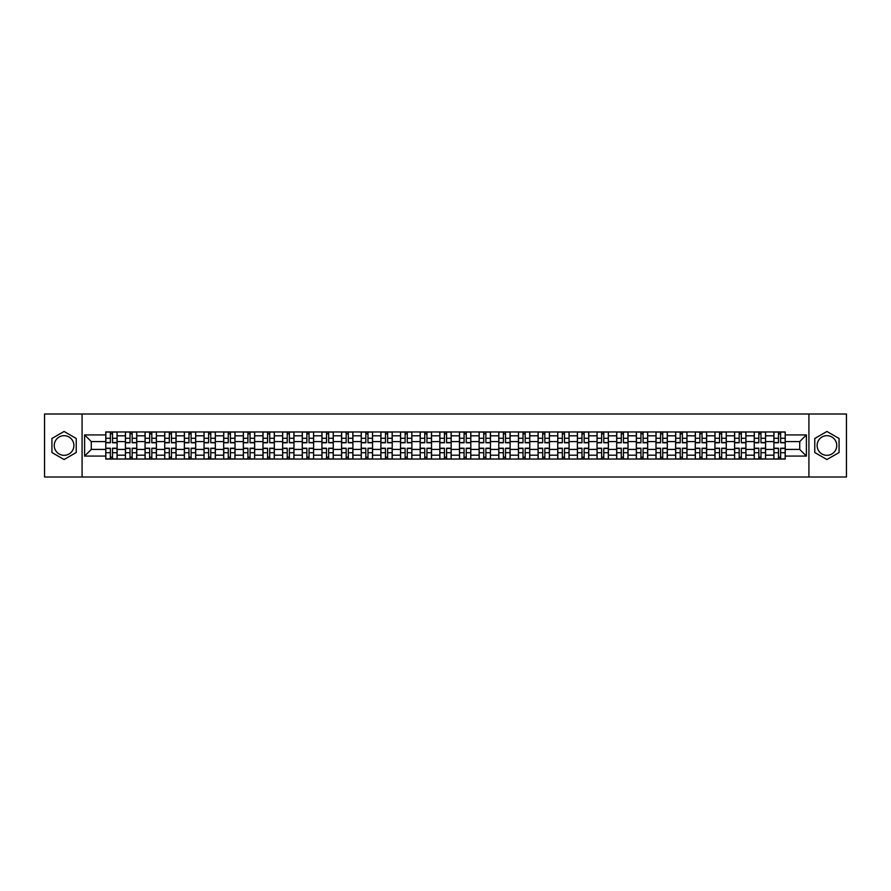 <?xml version="1.0" encoding="UTF-8"?>
<svg xmlns="http://www.w3.org/2000/svg" width="891" height="891" viewBox="0 0 891 891"><rect width="100%" height="100%" fill="white"/><g stroke="black" fill="none" stroke-linecap="round" stroke-linejoin="round"><path stroke-width="1.34" d="M64.074 455.323A9.823 9.823 0 0 1 54.251 445.5A9.823 9.823 0 0 1 64.074 435.677A9.823 9.823 0 0 1 73.897 445.5A9.823 9.823 0 0 1 64.074 455.323M826.926 455.323A9.823 9.823 0 0 1 817.103 445.5A9.823 9.823 0 0 1 826.926 435.677A9.823 9.823 0 0 1 836.749 445.5A9.823 9.823 0 0 1 826.926 455.323M808.917 476.997L846.45 476.997L846.45 414.003L44.55 414.003L44.55 476.997L808.917 476.997L808.917 414.003M125.419 459.043L125.419 435.799L117.111 435.799L117.111 459.043M117.111 435.799L117.111 431.957M125.419 435.799L125.419 431.957M136.757 431.957L136.757 459.043M145.066 459.043L145.066 431.957M156.404 431.957L156.404 459.043M164.724 459.043L164.724 431.957M176.062 431.957L176.062 459.043M184.37 459.043L184.37 431.957M195.708 431.957L195.708 459.043M204.028 459.043L204.028 431.957M215.355 431.957L215.355 459.043M223.674 459.043L223.674 431.957M235.012 431.957L235.012 459.043M243.321 459.043L243.321 431.957M254.659 431.957L254.659 459.043M262.979 459.043L262.979 431.957M274.317 431.957L274.317 459.043M282.625 459.043L282.625 431.957M293.963 431.957L293.963 459.043M302.272 459.043L302.272 431.957M313.61 431.957L313.61 459.043M321.929 459.043L321.929 431.957M333.267 431.957L333.267 459.043M341.576 459.043L341.576 431.957M352.914 431.957L352.914 459.043M361.234 459.043L361.234 431.957M372.561 431.957L372.561 459.043M380.88 459.043L380.88 431.957M392.218 431.957L392.218 459.043M400.527 459.043L400.527 431.957M411.865 431.957L411.865 459.043M420.184 459.043L420.184 431.957M431.522 431.957L431.522 459.043M439.831 459.043L439.831 431.957M451.169 431.957L451.169 459.043M459.478 459.043L459.478 431.957M470.816 431.957L470.816 459.043M479.135 459.043L479.135 431.957M490.473 431.957L490.473 459.043M498.782 459.043L498.782 431.957M510.12 431.957L510.12 459.043M518.439 459.043L518.439 431.957M529.766 431.957L529.766 459.043M538.086 459.043L538.086 431.957M549.424 431.957L549.424 459.043M557.733 459.043L557.733 431.957M569.071 431.957L569.071 459.043M577.39 459.043L577.39 431.957M588.728 431.957L588.728 459.043M597.037 459.043L597.037 431.957M608.375 431.957L608.375 459.043M616.683 459.043L616.683 431.957M628.021 431.957L628.021 459.043M636.341 459.043L636.341 431.957M647.679 431.957L647.679 459.043M655.988 459.043L655.988 431.957M667.326 431.957L667.326 459.043M675.645 459.043L675.645 431.957M686.972 431.957L686.972 459.043M695.292 459.043L695.292 431.957M706.63 431.957L706.63 459.043M714.938 459.043L714.938 431.957M726.276 431.957L726.276 459.043M734.596 459.043L734.596 431.957M745.934 431.957L745.934 459.043M754.243 459.043L754.243 431.957M765.581 431.957L765.581 459.043M773.889 459.043L773.889 431.957M773.889 449.409L765.581 449.409M754.243 449.409L745.934 449.409M734.596 449.409L726.276 449.409M714.938 449.409L706.63 449.409M695.292 449.409L686.972 449.409M675.645 449.409L667.326 449.409M655.988 449.409L647.679 449.409M636.341 449.409L628.021 449.409M616.683 449.409L608.375 449.409M597.037 449.409L588.728 449.409M577.39 449.409L569.071 449.409M557.733 449.409L549.424 449.409M538.086 449.409L529.766 449.409M518.439 449.409L510.12 449.409M498.782 449.409L490.473 449.409M479.135 449.409L470.816 449.409M459.478 449.409L451.169 449.409M439.831 449.409L431.522 449.409M420.184 449.409L411.865 449.409M400.527 449.409L392.218 449.409M380.88 449.409L372.561 449.409M361.234 449.409L352.914 449.409M341.576 449.409L333.267 449.409M321.929 449.409L313.61 449.409M302.272 449.409L293.963 449.409M282.625 449.409L274.317 449.409M262.979 449.409L254.659 449.409M243.321 449.409L235.012 449.409M223.674 449.409L215.355 449.409M204.028 449.409L195.708 449.409M184.37 449.409L176.062 449.409M164.724 449.409L156.404 449.409M145.066 449.409L136.757 449.409M125.419 449.409L117.111 449.409M773.889 441.591L765.581 441.591M754.243 441.591L745.934 441.591M734.596 441.591L726.276 441.591M714.938 441.591L706.63 441.591M695.292 441.591L686.972 441.591M675.645 441.591L667.326 441.591M655.988 441.591L647.679 441.591M636.341 441.591L628.021 441.591M616.683 441.591L608.375 441.591M597.037 441.591L588.728 441.591M577.39 441.591L569.071 441.591M557.733 441.591L549.424 441.591M538.086 441.591L529.766 441.591M518.439 441.591L510.12 441.591M498.782 441.591L490.473 441.591M479.135 441.591L470.816 441.591M459.478 441.591L451.169 441.591M439.831 441.591L431.522 441.591M420.184 441.591L411.865 441.591M400.527 441.591L392.218 441.591M380.88 441.591L372.561 441.591M361.234 441.591L352.914 441.591M341.576 441.591L333.267 441.591M321.929 441.591L313.61 441.591M302.272 441.591L293.963 441.591M282.625 441.591L274.317 441.591M262.979 441.591L254.659 441.591M243.321 441.591L235.012 441.591M223.674 441.591L215.355 441.591M204.028 441.591L195.708 441.591M184.37 441.591L176.062 441.591M164.724 441.591L156.404 441.591M145.066 441.591L136.757 441.591M125.419 441.591L117.111 441.591M91.283 449.409L105.773 449.409L105.773 441.591L91.283 441.591L91.283 449.409L84.612 456.081L84.612 434.919L105.773 434.919L105.773 441.591M785.227 441.591L785.227 449.409L799.717 449.409L799.717 441.591L785.227 441.591L785.227 431.957L105.773 431.957L105.773 434.919M785.227 434.919L806.388 434.919L806.388 456.081L785.227 456.081L785.227 449.409M105.773 449.409L105.773 459.043L785.227 459.043L785.227 456.081M105.773 456.081L84.612 456.081M82.083 476.997L82.083 414.003M76.225 438.483L64.074 431.467L51.923 438.483L51.923 452.517L64.074 459.533L76.225 452.517L76.225 438.483M839.077 438.483L826.926 431.467L814.775 438.483L814.775 452.517L826.926 459.533L839.077 452.517L839.077 438.483M112.511 457.15L110.373 457.15M110.373 433.85L112.511 433.85M132.158 457.15L130.019 457.15M130.019 433.85L132.158 433.85M151.815 457.15L149.666 457.15M149.666 433.85L151.815 433.85M171.462 457.15L169.323 457.15M169.323 433.85L171.462 433.85M191.108 457.15L188.97 457.15M188.97 433.85L191.108 433.85M210.766 457.15L208.617 457.15M208.617 433.85L210.766 433.85M230.413 457.15L228.274 457.15M228.274 433.85L230.413 433.85M250.059 457.15L247.921 457.15M247.921 433.85L250.059 433.85M269.717 457.15L267.578 457.15M267.578 433.85L269.717 433.85M289.363 457.15L287.225 457.15M287.225 433.85L289.363 433.85M309.021 457.15L306.872 457.15M306.872 433.85L309.021 433.85M328.668 457.15L326.529 457.15M326.529 433.85L328.668 433.85M348.314 457.15L346.176 457.15M346.176 433.85L348.314 433.85M367.972 457.15L365.822 457.15M365.822 433.85L367.972 433.85M387.618 457.15L385.48 457.15M385.48 433.85L387.618 433.85M407.265 457.15L405.127 457.15M405.127 433.85L407.265 433.85M426.923 457.15L424.773 457.15M424.773 433.85L426.923 433.85M446.569 457.15L444.431 457.15M444.431 433.85L446.569 433.85M466.227 457.15L464.077 457.15M464.077 433.85L466.227 433.85M485.873 457.15L483.735 457.15M483.735 433.85L485.873 433.85M505.52 457.15L503.382 457.15M503.382 433.85L505.52 433.85M525.178 457.15L523.028 457.15M523.028 433.85L525.178 433.85M544.824 457.15L542.686 457.15M542.686 433.85L544.824 433.85M564.471 457.15L562.332 457.15M562.332 433.85L564.471 433.85M584.128 457.15L581.979 457.15M581.979 433.85L584.128 433.85M603.775 457.15L601.637 457.15M601.637 433.85L603.775 433.85M623.422 457.15L621.283 457.15M621.283 433.85L623.422 433.85M643.079 457.15L640.941 457.15M640.941 433.85L643.079 433.85M662.726 457.15L660.587 457.15M660.587 433.85L662.726 433.85M682.383 457.15L680.234 457.15M680.234 433.85L682.383 433.85M702.03 457.15L699.892 457.15M699.892 433.85L702.03 433.85M721.677 457.15L719.538 457.15M719.538 433.85L721.677 433.85M741.334 457.15L739.185 457.15M739.185 433.85L741.334 433.85M760.981 457.15L758.842 457.15M758.842 433.85L760.981 433.85M780.627 457.15L778.489 457.15M778.489 433.85L780.627 433.85M84.612 434.919L91.283 441.591M799.717 449.409L806.388 456.081M799.717 441.591L806.388 434.919M112.511 442.794L112.511 432.079L117.044 432.079L117.044 442.794L112.511 442.794M110.373 433.728L112.511 433.728M110.373 432.079L105.829 432.079L105.829 442.794L110.373 442.794L110.373 432.079L112.511 432.079M110.373 448.206L110.373 458.921L105.829 458.921L105.829 448.206L110.373 448.206M112.511 457.272L110.373 457.272M112.511 458.921L117.044 458.921L117.044 448.206L112.511 448.206L112.511 458.921L110.373 458.921M132.158 442.794L132.158 432.079L136.691 432.079L136.691 442.794L132.158 442.794M130.019 433.728L132.158 433.728M130.019 432.079L125.486 432.079L125.486 442.794L130.019 442.794L130.019 432.079L132.158 432.079M151.815 442.794L151.815 432.079L156.348 432.079L156.348 442.794L151.815 442.794M149.666 433.728L151.815 433.728M149.666 432.079L145.133 432.079L145.133 442.794L149.666 442.794L149.666 432.079L151.815 432.079M130.019 448.206L130.019 458.921L125.486 458.921L125.486 448.206L130.019 448.206M132.158 457.272L130.019 457.272M132.158 458.921L136.691 458.921L136.691 448.206L132.158 448.206L132.158 458.921L130.019 458.921M149.666 448.206L149.666 458.921L145.133 458.921L145.133 448.206L149.666 448.206M151.815 457.272L149.666 457.272M151.815 458.921L156.348 458.921L156.348 448.206L151.815 448.206L151.815 458.921L149.666 458.921M171.462 442.794L171.462 432.079L175.995 432.079L175.995 442.794L171.462 442.794M169.323 433.728L171.462 433.728M169.323 432.079L164.779 432.079L164.779 442.794L169.323 442.794L169.323 432.079L171.462 432.079M191.108 442.794L191.108 432.079L195.641 432.079L195.641 442.794L191.108 442.794M188.97 433.728L191.108 433.728M188.97 432.079L184.437 432.079L184.437 442.794L188.97 442.794L188.97 432.079L191.108 432.079M210.766 442.794L210.766 432.079L215.299 432.079L215.299 442.794L210.766 442.794M208.617 433.728L210.766 433.728M208.617 432.079L204.084 432.079L204.084 442.794L208.617 442.794L208.617 432.079L210.766 432.079M169.323 448.206L169.323 458.921L164.779 458.921L164.779 448.206L169.323 448.206M171.462 457.272L169.323 457.272M171.462 458.921L175.995 458.921L175.995 448.206L171.462 448.206L171.462 458.921L169.323 458.921M188.97 448.206L188.97 458.921L184.437 458.921L184.437 448.206L188.97 448.206M191.108 457.272L188.97 457.272M191.108 458.921L195.641 458.921L195.641 448.206L191.108 448.206L191.108 458.921L188.97 458.921M208.617 448.206L208.617 458.921L204.084 458.921L204.084 448.206L208.617 448.206M210.766 457.272L208.617 457.272M210.766 458.921L215.299 458.921L215.299 448.206L210.766 448.206L210.766 458.921L208.617 458.921M230.413 442.794L230.413 432.079L234.946 432.079L234.946 442.794L230.413 442.794M228.274 433.728L230.413 433.728M228.274 432.079L223.741 432.079L223.741 442.794L228.274 442.794L228.274 432.079L230.413 432.079M228.274 448.206L228.274 458.921L223.741 458.921L223.741 448.206L228.274 448.206M230.413 457.272L228.274 457.272M230.413 458.921L234.946 458.921L234.946 448.206L230.413 448.206L230.413 458.921L228.274 458.921M250.059 442.794L250.059 432.079L254.603 432.079L254.603 442.794L250.059 442.794M247.921 433.728L250.059 433.728M247.921 432.079L243.388 432.079L243.388 442.794L247.921 442.794L247.921 432.079L250.059 432.079M247.921 448.206L247.921 458.921L243.388 458.921L243.388 448.206L247.921 448.206M250.059 457.272L247.921 457.272M250.059 458.921L254.603 458.921L254.603 448.206L250.059 448.206L250.059 458.921L247.921 458.921M269.717 442.794L269.717 432.079L274.25 432.079L274.25 442.794L269.717 442.794M267.578 433.728L269.717 433.728M267.578 432.079L263.034 432.079L263.034 442.794L267.578 442.794L267.578 432.079L269.717 432.079M267.578 448.206L267.578 458.921L263.034 458.921L263.034 448.206L267.578 448.206M269.717 457.272L267.578 457.272M269.717 458.921L274.25 458.921L274.25 448.206L269.717 448.206L269.717 458.921L267.578 458.921M289.363 442.794L289.363 432.079L293.896 432.079L293.896 442.794L289.363 442.794M287.225 433.728L289.363 433.728M287.225 432.079L282.692 432.079L282.692 442.794L287.225 442.794L287.225 432.079L289.363 432.079M287.225 448.206L287.225 458.921L282.692 458.921L282.692 448.206L287.225 448.206M289.363 457.272L287.225 457.272M289.363 458.921L293.896 458.921L293.896 448.206L289.363 448.206L289.363 458.921L287.225 458.921M309.021 442.794L309.021 432.079L313.554 432.079L313.554 442.794L309.021 442.794M306.872 433.728L309.021 433.728M306.872 432.079L302.339 432.079L302.339 442.794L306.872 442.794L306.872 432.079L309.021 432.079M328.668 442.794L328.668 432.079L333.201 432.079L333.201 442.794L328.668 442.794M326.529 433.728L328.668 433.728M326.529 432.079L321.985 432.079L321.985 442.794L326.529 442.794L326.529 432.079L328.668 432.079M348.314 442.794L348.314 432.079L352.847 432.079L352.847 442.794L348.314 442.794M346.176 433.728L348.314 433.728M346.176 432.079L341.643 432.079L341.643 442.794L346.176 442.794L346.176 432.079L348.314 432.079M367.972 442.794L367.972 432.079L372.505 432.079L372.505 442.794L367.972 442.794M365.822 433.728L367.972 433.728M365.822 432.079L361.289 432.079L361.289 442.794L365.822 442.794L365.822 432.079L367.972 432.079M387.618 442.794L387.618 432.079L392.151 432.079L392.151 442.794L387.618 442.794M385.48 433.728L387.618 433.728M385.48 432.079L380.947 432.079L380.947 442.794L385.48 442.794L385.48 432.079L387.618 432.079M407.265 442.794L407.265 432.079L411.809 432.079L411.809 442.794L407.265 442.794M405.127 433.728L407.265 433.728M405.127 432.079L400.594 432.079L400.594 442.794L405.127 442.794L405.127 432.079L407.265 432.079M306.872 448.206L306.872 458.921L302.339 458.921L302.339 448.206L306.872 448.206M309.021 457.272L306.872 457.272M309.021 458.921L313.554 458.921L313.554 448.206L309.021 448.206L309.021 458.921L306.872 458.921M326.529 448.206L326.529 458.921L321.985 458.921L321.985 448.206L326.529 448.206M328.668 457.272L326.529 457.272M328.668 458.921L333.201 458.921L333.201 448.206L328.668 448.206L328.668 458.921L326.529 458.921M346.176 448.206L346.176 458.921L341.643 458.921L341.643 448.206L346.176 448.206M348.314 457.272L346.176 457.272M348.314 458.921L352.847 458.921L352.847 448.206L348.314 448.206L348.314 458.921L346.176 458.921M365.822 448.206L365.822 458.921L361.289 458.921L361.289 448.206L365.822 448.206M367.972 457.272L365.822 457.272M367.972 458.921L372.505 458.921L372.505 448.206L367.972 448.206L367.972 458.921L365.822 458.921M385.48 448.206L385.48 458.921L380.947 458.921L380.947 448.206L385.48 448.206M387.618 457.272L385.48 457.272M387.618 458.921L392.151 458.921L392.151 448.206L387.618 448.206L387.618 458.921L385.48 458.921M405.127 448.206L405.127 458.921L400.594 458.921L400.594 448.206L405.127 448.206M407.265 457.272L405.127 457.272M407.265 458.921L411.809 458.921L411.809 448.206L407.265 448.206L407.265 458.921L405.127 458.921M426.923 442.794L426.923 432.079L431.456 432.079L431.456 442.794L426.923 442.794M424.773 433.728L426.923 433.728M424.773 432.079L420.24 432.079L420.24 442.794L424.773 442.794L424.773 432.079L426.923 432.079M424.773 448.206L424.773 458.921L420.24 458.921L420.24 448.206L424.773 448.206M426.923 457.272L424.773 457.272M426.923 458.921L431.456 458.921L431.456 448.206L426.923 448.206L426.923 458.921L424.773 458.921M446.569 442.794L446.569 432.079L451.102 432.079L451.102 442.794L446.569 442.794M444.431 433.728L446.569 433.728M444.431 432.079L439.898 432.079L439.898 442.794L444.431 442.794L444.431 432.079L446.569 432.079M444.431 448.206L444.431 458.921L439.898 458.921L439.898 448.206L444.431 448.206M446.569 457.272L444.431 457.272M446.569 458.921L451.102 458.921L451.102 448.206L446.569 448.206L446.569 458.921L444.431 458.921M466.227 442.794L466.227 432.079L470.76 432.079L470.76 442.794L466.227 442.794M464.077 433.728L466.227 433.728M464.077 432.079L459.544 432.079L459.544 442.794L464.077 442.794L464.077 432.079L466.227 432.079M464.077 448.206L464.077 458.921L459.544 458.921L459.544 448.206L464.077 448.206M466.227 457.272L464.077 457.272M466.227 458.921L470.76 458.921L470.76 448.206L466.227 448.206L466.227 458.921L464.077 458.921M485.873 442.794L485.873 432.079L490.406 432.079L490.406 442.794L485.873 442.794M483.735 433.728L485.873 433.728M483.735 432.079L479.191 432.079L479.191 442.794L483.735 442.794L483.735 432.079L485.873 432.079M483.735 448.206L483.735 458.921L479.191 458.921L479.191 448.206L483.735 448.206M485.873 457.272L483.735 457.272M485.873 458.921L490.406 458.921L490.406 448.206L485.873 448.206L485.873 458.921L483.735 458.921M505.52 442.794L505.52 432.079L510.053 432.079L510.053 442.794L505.52 442.794M503.382 433.728L505.52 433.728M503.382 432.079L498.849 432.079L498.849 442.794L503.382 442.794L503.382 432.079L505.52 432.079M503.382 448.206L503.382 458.921L498.849 458.921L498.849 448.206L503.382 448.206M505.52 457.272L503.382 457.272M505.52 458.921L510.053 458.921L510.053 448.206L505.52 448.206L505.52 458.921L503.382 458.921M525.178 442.794L525.178 432.079L529.711 432.079L529.711 442.794L525.178 442.794M523.028 433.728L525.178 433.728M523.028 432.079L518.495 432.079L518.495 442.794L523.028 442.794L523.028 432.079L525.178 432.079M523.028 448.206L523.028 458.921L518.495 458.921L518.495 448.206L523.028 448.206M525.178 457.272L523.028 457.272M525.178 458.921L529.711 458.921L529.711 448.206L525.178 448.206L525.178 458.921L523.028 458.921M544.824 442.794L544.824 432.079L549.357 432.079L549.357 442.794L544.824 442.794M542.686 433.728L544.824 433.728M542.686 432.079L538.153 432.079L538.153 442.794L542.686 442.794L542.686 432.079L544.824 432.079M542.686 448.206L542.686 458.921L538.153 458.921L538.153 448.206L542.686 448.206M544.824 457.272L542.686 457.272M544.824 458.921L549.357 458.921L549.357 448.206L544.824 448.206L544.824 458.921L542.686 458.921M564.471 442.794L564.471 432.079L569.015 432.079L569.015 442.794L564.471 442.794M562.332 433.728L564.471 433.728M562.332 432.079L557.799 432.079L557.799 442.794L562.332 442.794L562.332 432.079L564.471 432.079M562.332 448.206L562.332 458.921L557.799 458.921L557.799 448.206L562.332 448.206M564.471 457.272L562.332 457.272M564.471 458.921L569.015 458.921L569.015 448.206L564.471 448.206L564.471 458.921L562.332 458.921M584.128 442.794L584.128 432.079L588.661 432.079L588.661 442.794L584.128 442.794M581.979 433.728L584.128 433.728M581.979 432.079L577.446 432.079L577.446 442.794L581.979 442.794L581.979 432.079L584.128 432.079M581.979 448.206L581.979 458.921L577.446 458.921L577.446 448.206L581.979 448.206M584.128 457.272L581.979 457.272M584.128 458.921L588.661 458.921L588.661 448.206L584.128 448.206L584.128 458.921L581.979 458.921M603.775 442.794L603.775 432.079L608.308 432.079L608.308 442.794L603.775 442.794M601.637 433.728L603.775 433.728M601.637 432.079L597.104 432.079L597.104 442.794L601.637 442.794L601.637 432.079L603.775 432.079M601.637 448.206L601.637 458.921L597.104 458.921L597.104 448.206L601.637 448.206M603.775 457.272L601.637 457.272M603.775 458.921L608.308 458.921L608.308 448.206L603.775 448.206L603.775 458.921L601.637 458.921M623.422 442.794L623.422 432.079L627.966 432.079L627.966 442.794L623.422 442.794M621.283 433.728L623.422 433.728M621.283 432.079L616.75 432.079L616.75 442.794L621.283 442.794L621.283 432.079L623.422 432.079M621.283 448.206L621.283 458.921L616.75 458.921L616.75 448.206L621.283 448.206M623.422 457.272L621.283 457.272M623.422 458.921L627.966 458.921L627.966 448.206L623.422 448.206L623.422 458.921L621.283 458.921M643.079 442.794L643.079 432.079L647.612 432.079L647.612 442.794L643.079 442.794M640.941 433.728L643.079 433.728M640.941 432.079L636.397 432.079L636.397 442.794L640.941 442.794L640.941 432.079L643.079 432.079M640.941 448.206L640.941 458.921L636.397 458.921L636.397 448.206L640.941 448.206M643.079 457.272L640.941 457.272M643.079 458.921L647.612 458.921L647.612 448.206L643.079 448.206L643.079 458.921L640.941 458.921M662.726 442.794L662.726 432.079L667.259 432.079L667.259 442.794L662.726 442.794M660.587 433.728L662.726 433.728M660.587 432.079L656.054 432.079L656.054 442.794L660.587 442.794L660.587 432.079L662.726 432.079M660.587 448.206L660.587 458.921L656.054 458.921L656.054 448.206L660.587 448.206M662.726 457.272L660.587 457.272M662.726 458.921L667.259 458.921L667.259 448.206L662.726 448.206L662.726 458.921L660.587 458.921M682.383 442.794L682.383 432.079L686.916 432.079L686.916 442.794L682.383 442.794M680.234 433.728L682.383 433.728M680.234 432.079L675.701 432.079L675.701 442.794L680.234 442.794L680.234 432.079L682.383 432.079M680.234 448.206L680.234 458.921L675.701 458.921L675.701 448.206L680.234 448.206M682.383 457.272L680.234 457.272M682.383 458.921L686.916 458.921L686.916 448.206L682.383 448.206L682.383 458.921L680.234 458.921M702.03 442.794L702.03 432.079L706.563 432.079L706.563 442.794L702.03 442.794M699.892 433.728L702.03 433.728M699.892 432.079L695.359 432.079L695.359 442.794L699.892 442.794L699.892 432.079L702.03 432.079M699.892 448.206L699.892 458.921L695.359 458.921L695.359 448.206L699.892 448.206M702.03 457.272L699.892 457.272M702.03 458.921L706.563 458.921L706.563 448.206L702.03 448.206L702.03 458.921L699.892 458.921M721.677 442.794L721.677 432.079L726.221 432.079L726.221 442.794L721.677 442.794M719.538 433.728L721.677 433.728M719.538 432.079L715.005 432.079L715.005 442.794L719.538 442.794L719.538 432.079L721.677 432.079M719.538 448.206L719.538 458.921L715.005 458.921L715.005 448.206L719.538 448.206M721.677 457.272L719.538 457.272M721.677 458.921L726.221 458.921L726.221 448.206L721.677 448.206L721.677 458.921L719.538 458.921M741.334 442.794L741.334 432.079L745.867 432.079L745.867 442.794L741.334 442.794M739.185 433.728L741.334 433.728M739.185 432.079L734.652 432.079L734.652 442.794L739.185 442.794L739.185 432.079L741.334 432.079M739.185 448.206L739.185 458.921L734.652 458.921L734.652 448.206L739.185 448.206M741.334 457.272L739.185 457.272M741.334 458.921L745.867 458.921L745.867 448.206L741.334 448.206L741.334 458.921L739.185 458.921M760.981 442.794L760.981 432.079L765.514 432.079L765.514 442.794L760.981 442.794M758.842 433.728L760.981 433.728M758.842 432.079L754.309 432.079L754.309 442.794L758.842 442.794L758.842 432.079L760.981 432.079M758.842 448.206L758.842 458.921L754.309 458.921L754.309 448.206L758.842 448.206M760.981 457.272L758.842 457.272M760.981 458.921L765.514 458.921L765.514 448.206L760.981 448.206L760.981 458.921L758.842 458.921M780.627 442.794L780.627 432.079L785.171 432.079L785.171 442.794L780.627 442.794M778.489 433.728L780.627 433.728M778.489 432.079L773.956 432.079L773.956 442.794L778.489 442.794L778.489 432.079L780.627 432.079M778.489 448.206L778.489 458.921L773.956 458.921L773.956 448.206L778.489 448.206M780.627 457.272L778.489 457.272M780.627 458.921L785.171 458.921L785.171 448.206L780.627 448.206L780.627 458.921L778.489 458.921M754.243 435.799L745.934 435.799M734.596 435.799L726.276 435.799M714.938 435.799L706.63 435.799M695.292 435.799L686.972 435.799M675.645 435.799L667.326 435.799M655.988 435.799L647.679 435.799M636.341 435.799L628.021 435.799M616.683 435.799L608.375 435.799M597.037 435.799L588.728 435.799M577.39 435.799L569.071 435.799M557.733 435.799L549.424 435.799M538.086 435.799L529.766 435.799M518.439 435.799L510.12 435.799M498.782 435.799L490.473 435.799M479.135 435.799L470.816 435.799M459.478 435.799L451.169 435.799M439.831 435.799L431.522 435.799M420.184 435.799L411.865 435.799M400.527 435.799L392.218 435.799M380.88 435.799L372.561 435.799M361.234 435.799L352.914 435.799M341.576 435.799L333.267 435.799M321.929 435.799L313.61 435.799M302.272 435.799L293.963 435.799M282.625 435.799L274.317 435.799M262.979 435.799L254.659 435.799M243.321 435.799L235.012 435.799M223.674 435.799L215.355 435.799M204.028 435.799L195.708 435.799M184.37 435.799L176.062 435.799M164.724 435.799L156.404 435.799M145.066 435.799L136.757 435.799M773.889 435.799L765.581 435.799M754.243 455.201L745.934 455.201M734.596 455.201L726.276 455.201M714.938 455.201L706.63 455.201M695.292 455.201L686.972 455.201M675.645 455.201L667.326 455.201M655.988 455.201L647.679 455.201M636.341 455.201L628.021 455.201M616.683 455.201L608.375 455.201M597.037 455.201L588.728 455.201M577.39 455.201L569.071 455.201M557.733 455.201L549.424 455.201M538.086 455.201L529.766 455.201M518.439 455.201L510.12 455.201M498.782 455.201L490.473 455.201M479.135 455.201L470.816 455.201M459.478 455.201L451.169 455.201M439.831 455.201L431.522 455.201M420.184 455.201L411.865 455.201M400.527 455.201L392.218 455.201M380.88 455.201L372.561 455.201M361.234 455.201L352.914 455.201M341.576 455.201L333.267 455.201M321.929 455.201L313.61 455.201M302.272 455.201L293.963 455.201M282.625 455.201L274.317 455.201M262.979 455.201L254.659 455.201M243.321 455.201L235.012 455.201M223.674 455.201L215.355 455.201M204.028 455.201L195.708 455.201M184.37 455.201L176.062 455.201M164.724 455.201L156.404 455.201M145.066 455.201L136.757 455.201M125.419 455.201L117.111 455.201M773.889 455.201L765.581 455.201M112.511 442.526L117.044 442.526M112.511 438.272L117.044 438.272M105.829 442.526L110.373 442.526M105.829 438.272L110.373 438.272M110.373 448.474L105.829 448.474M110.373 452.728L105.829 452.728M117.044 448.474L112.511 448.474M117.044 452.728L112.511 452.728M132.158 442.526L136.691 442.526M132.158 438.272L136.691 438.272M125.486 442.526L130.019 442.526M125.486 438.272L130.019 438.272M151.815 442.526L156.348 442.526M151.815 438.272L156.348 438.272M145.133 442.526L149.666 442.526M145.133 438.272L149.666 438.272M130.019 448.474L125.486 448.474M130.019 452.728L125.486 452.728M136.691 448.474L132.158 448.474M136.691 452.728L132.158 452.728M149.666 448.474L145.133 448.474M149.666 452.728L145.133 452.728M156.348 448.474L151.815 448.474M156.348 452.728L151.815 452.728M171.462 442.526L175.995 442.526M171.462 438.272L175.995 438.272M164.779 442.526L169.323 442.526M164.779 438.272L169.323 438.272M191.108 442.526L195.641 442.526M191.108 438.272L195.641 438.272M184.437 442.526L188.97 442.526M184.437 438.272L188.97 438.272M210.766 442.526L215.299 442.526M210.766 438.272L215.299 438.272M204.084 442.526L208.617 442.526M204.084 438.272L208.617 438.272M169.323 448.474L164.779 448.474M169.323 452.728L164.779 452.728M175.995 448.474L171.462 448.474M175.995 452.728L171.462 452.728M188.97 448.474L184.437 448.474M188.97 452.728L184.437 452.728M195.641 448.474L191.108 448.474M195.641 452.728L191.108 452.728M208.617 448.474L204.084 448.474M208.617 452.728L204.084 452.728M215.299 448.474L210.766 448.474M215.299 452.728L210.766 452.728M230.413 442.526L234.946 442.526M230.413 438.272L234.946 438.272M223.741 442.526L228.274 442.526M223.741 438.272L228.274 438.272M228.274 448.474L223.741 448.474M228.274 452.728L223.741 452.728M234.946 448.474L230.413 448.474M234.946 452.728L230.413 452.728M250.059 442.526L254.603 442.526M250.059 438.272L254.603 438.272M243.388 442.526L247.921 442.526M243.388 438.272L247.921 438.272M247.921 448.474L243.388 448.474M247.921 452.728L243.388 452.728M254.603 448.474L250.059 448.474M254.603 452.728L250.059 452.728M269.717 442.526L274.25 442.526M269.717 438.272L274.25 438.272M263.034 442.526L267.578 442.526M263.034 438.272L267.578 438.272M267.578 448.474L263.034 448.474M267.578 452.728L263.034 452.728M274.25 448.474L269.717 448.474M274.25 452.728L269.717 452.728M289.363 442.526L293.896 442.526M289.363 438.272L293.896 438.272M282.692 442.526L287.225 442.526M282.692 438.272L287.225 438.272M287.225 448.474L282.692 448.474M287.225 452.728L282.692 452.728M293.896 448.474L289.363 448.474M293.896 452.728L289.363 452.728M309.021 442.526L313.554 442.526M309.021 438.272L313.554 438.272M302.339 442.526L306.872 442.526M302.339 438.272L306.872 438.272M328.668 442.526L333.201 442.526M328.668 438.272L333.201 438.272M321.985 442.526L326.529 442.526M321.985 438.272L326.529 438.272M348.314 442.526L352.847 442.526M348.314 438.272L352.847 438.272M341.643 442.526L346.176 442.526M341.643 438.272L346.176 438.272M367.972 442.526L372.505 442.526M367.972 438.272L372.505 438.272M361.289 442.526L365.822 442.526M361.289 438.272L365.822 438.272M387.618 442.526L392.151 442.526M387.618 438.272L392.151 438.272M380.947 442.526L385.48 442.526M380.947 438.272L385.48 438.272M407.265 442.526L411.809 442.526M407.265 438.272L411.809 438.272M400.594 442.526L405.127 442.526M400.594 438.272L405.127 438.272M306.872 448.474L302.339 448.474M306.872 452.728L302.339 452.728M313.554 448.474L309.021 448.474M313.554 452.728L309.021 452.728M326.529 448.474L321.985 448.474M326.529 452.728L321.985 452.728M333.201 448.474L328.668 448.474M333.201 452.728L328.668 452.728M346.176 448.474L341.643 448.474M346.176 452.728L341.643 452.728M352.847 448.474L348.314 448.474M352.847 452.728L348.314 452.728M365.822 448.474L361.289 448.474M365.822 452.728L361.289 452.728M372.505 448.474L367.972 448.474M372.505 452.728L367.972 452.728M385.48 448.474L380.947 448.474M385.48 452.728L380.947 452.728M392.151 448.474L387.618 448.474M392.151 452.728L387.618 452.728M405.127 448.474L400.594 448.474M405.127 452.728L400.594 452.728M411.809 448.474L407.265 448.474M411.809 452.728L407.265 452.728M426.923 442.526L431.456 442.526M426.923 438.272L431.456 438.272M420.24 442.526L424.773 442.526M420.24 438.272L424.773 438.272M424.773 448.474L420.24 448.474M424.773 452.728L420.24 452.728M431.456 448.474L426.923 448.474M431.456 452.728L426.923 452.728M446.569 442.526L451.102 442.526M446.569 438.272L451.102 438.272M439.898 442.526L444.431 442.526M439.898 438.272L444.431 438.272M444.431 448.474L439.898 448.474M444.431 452.728L439.898 452.728M451.102 448.474L446.569 448.474M451.102 452.728L446.569 452.728M466.227 442.526L470.76 442.526M466.227 438.272L470.76 438.272M459.544 442.526L464.077 442.526M459.544 438.272L464.077 438.272M464.077 448.474L459.544 448.474M464.077 452.728L459.544 452.728M470.76 448.474L466.227 448.474M470.76 452.728L466.227 452.728M485.873 442.526L490.406 442.526M485.873 438.272L490.406 438.272M479.191 442.526L483.735 442.526M479.191 438.272L483.735 438.272M483.735 448.474L479.191 448.474M483.735 452.728L479.191 452.728M490.406 448.474L485.873 448.474M490.406 452.728L485.873 452.728M505.52 442.526L510.053 442.526M505.52 438.272L510.053 438.272M498.849 442.526L503.382 442.526M498.849 438.272L503.382 438.272M503.382 448.474L498.849 448.474M503.382 452.728L498.849 452.728M510.053 448.474L505.52 448.474M510.053 452.728L505.52 452.728M525.178 442.526L529.711 442.526M525.178 438.272L529.711 438.272M518.495 442.526L523.028 442.526M518.495 438.272L523.028 438.272M523.028 448.474L518.495 448.474M523.028 452.728L518.495 452.728M529.711 448.474L525.178 448.474M529.711 452.728L525.178 452.728M544.824 442.526L549.357 442.526M544.824 438.272L549.357 438.272M538.153 442.526L542.686 442.526M538.153 438.272L542.686 438.272M542.686 448.474L538.153 448.474M542.686 452.728L538.153 452.728M549.357 448.474L544.824 448.474M549.357 452.728L544.824 452.728M564.471 442.526L569.015 442.526M564.471 438.272L569.015 438.272M557.799 442.526L562.332 442.526M557.799 438.272L562.332 438.272M562.332 448.474L557.799 448.474M562.332 452.728L557.799 452.728M569.015 448.474L564.471 448.474M569.015 452.728L564.471 452.728M584.128 442.526L588.661 442.526M584.128 438.272L588.661 438.272M577.446 442.526L581.979 442.526M577.446 438.272L581.979 438.272M581.979 448.474L577.446 448.474M581.979 452.728L577.446 452.728M588.661 448.474L584.128 448.474M588.661 452.728L584.128 452.728M603.775 442.526L608.308 442.526M603.775 438.272L608.308 438.272M597.104 442.526L601.637 442.526M597.104 438.272L601.637 438.272M601.637 448.474L597.104 448.474M601.637 452.728L597.104 452.728M608.308 448.474L603.775 448.474M608.308 452.728L603.775 452.728M623.422 442.526L627.966 442.526M623.422 438.272L627.966 438.272M616.75 442.526L621.283 442.526M616.75 438.272L621.283 438.272M621.283 448.474L616.75 448.474M621.283 452.728L616.75 452.728M627.966 448.474L623.422 448.474M627.966 452.728L623.422 452.728M643.079 442.526L647.612 442.526M643.079 438.272L647.612 438.272M636.397 442.526L640.941 442.526M636.397 438.272L640.941 438.272M640.941 448.474L636.397 448.474M640.941 452.728L636.397 452.728M647.612 448.474L643.079 448.474M647.612 452.728L643.079 452.728M662.726 442.526L667.259 442.526M662.726 438.272L667.259 438.272M656.054 442.526L660.587 442.526M656.054 438.272L660.587 438.272M660.587 448.474L656.054 448.474M660.587 452.728L656.054 452.728M667.259 448.474L662.726 448.474M667.259 452.728L662.726 452.728M682.383 442.526L686.916 442.526M682.383 438.272L686.916 438.272M675.701 442.526L680.234 442.526M675.701 438.272L680.234 438.272M680.234 448.474L675.701 448.474M680.234 452.728L675.701 452.728M686.916 448.474L682.383 448.474M686.916 452.728L682.383 452.728M702.03 442.526L706.563 442.526M702.03 438.272L706.563 438.272M695.359 442.526L699.892 442.526M695.359 438.272L699.892 438.272M699.892 448.474L695.359 448.474M699.892 452.728L695.359 452.728M706.563 448.474L702.03 448.474M706.563 452.728L702.03 452.728M721.677 442.526L726.221 442.526M721.677 438.272L726.221 438.272M715.005 442.526L719.538 442.526M715.005 438.272L719.538 438.272M719.538 448.474L715.005 448.474M719.538 452.728L715.005 452.728M726.221 448.474L721.677 448.474M726.221 452.728L721.677 452.728M741.334 442.526L745.867 442.526M741.334 438.272L745.867 438.272M734.652 442.526L739.185 442.526M734.652 438.272L739.185 438.272M739.185 448.474L734.652 448.474M739.185 452.728L734.652 452.728M745.867 448.474L741.334 448.474M745.867 452.728L741.334 452.728M760.981 442.526L765.514 442.526M760.981 438.272L765.514 438.272M754.309 442.526L758.842 442.526M754.309 438.272L758.842 438.272M758.842 448.474L754.309 448.474M758.842 452.728L754.309 452.728M765.514 448.474L760.981 448.474M765.514 452.728L760.981 452.728M780.627 442.526L785.171 442.526M780.627 438.272L785.171 438.272M773.956 442.526L778.489 442.526M773.956 438.272L778.489 438.272M778.489 448.474L773.956 448.474M778.489 452.728L773.956 452.728M785.171 448.474L780.627 448.474M785.171 452.728L780.627 452.728"/></g></svg>

